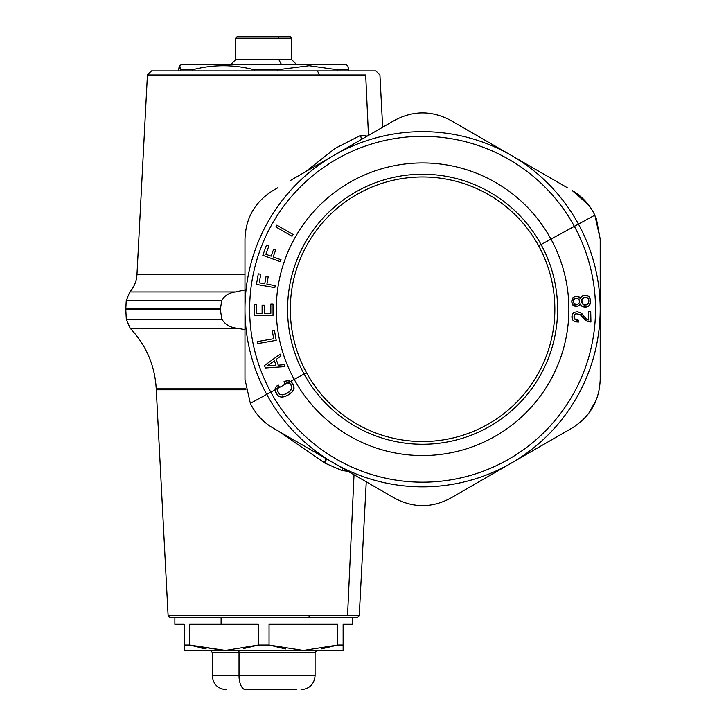 <?xml version="1.0" encoding="UTF-8"?>
<svg xmlns="http://www.w3.org/2000/svg" width="726" height="726" viewBox="0 0 726 726"><rect width="100%" height="100%" fill="white"/><g stroke="black" fill="none" stroke-linecap="round" stroke-linejoin="round"><path stroke-width="1.09" d="M289.846 36.3L277.831 36.3L289.846 36.3L291.716 38.169L278.838 38.169L277.831 36.3L278.838 38.169L235.632 38.169L291.716 38.169L291.716 59.668L235.632 59.668L278.838 59.668L281.37 64.342L278.838 59.668L291.716 59.668L296.389 64.342L291.716 59.668L291.716 38.169L289.846 36.3M230.959 64.342L235.632 59.668L235.632 38.169L237.502 36.3L277.831 36.3M345.467 64.342L307.906 64.342L345.467 64.342L347.827 65.703L348.625 69.741L337.409 69.741L309.185 65.703L307.906 64.342L309.185 65.703L337.409 69.741L337.409 70.885L337.409 69.741L348.625 69.741L348.625 70.885L347.827 65.703L345.467 64.342M277.559 70.885L277.559 69.741L309.185 65.703L277.559 69.741L277.559 70.885M178.723 69.741L178.723 70.885L178.723 69.741C179.286 64.369 179.848 64.369 180.42 69.741L192.608 69.741L192.608 70.885L192.608 69.741C213.126 64.369 233.636 64.369 254.154 69.741L277.559 69.741L254.154 69.741L254.154 70.885L254.154 69.741C233.636 64.369 213.126 64.369 192.608 69.741L180.42 69.741L179.522 65.703L178.723 69.741M180.42 70.885L180.42 69.741L180.42 70.885M179.522 65.703L181.881 64.342L307.906 64.342M245.751 689.7L296.489 689.7L245.751 689.7A14.021 6.725 -90 0 1 239.026 675.679A14.021 6.725 90 0 0 245.751 689.7M210.395 650.442L212.264 652.311L239.026 652.311L212.264 652.311L212.264 675.679L315.084 675.679L212.264 675.679C213.09 684.191 217.764 688.865 226.285 689.7M239.026 652.311L239.026 675.679L239.026 652.311L315.084 652.311L239.026 652.311A1.869 0.898 90 0 0 238.128 650.442A1.869 0.898 -90 0 1 239.026 652.311M223.944 650.442L189.604 645.042L225.586 650.442L184.222 650.442L343.126 650.442L343.126 624.269L343.126 649.371M238.128 650.442L316.953 650.442L315.084 652.311L315.084 675.679C314.258 684.191 309.585 688.865 301.063 689.7M343.126 645.042L337.744 645.042L303.404 650.442L269.056 645.042L269.056 624.269L337.744 624.269L337.744 645.042L343.126 645.042L343.126 650.442L303.404 650.442L337.744 645.042L321.255 648.917M184.222 649.371L184.222 645.042L184.222 650.442L184.222 645.042L189.604 645.042L189.604 624.269L258.293 624.269L258.293 645.042L225.568 650.423L258.293 645.042L269.056 645.042L303.404 650.442L225.586 650.442M301.78 650.423L303.404 650.442M284.855 648.799L269.056 645.042L285.627 648.935M184.222 624.269L184.222 645.042L184.222 624.269L174.875 624.269L174.875 617.726L308.486 617.726L309.494 615.63L347.545 615.63L354.025 474.75L347.545 615.63L359.243 615.63L309.494 615.63L308.486 617.726L170.202 617.726L168.105 615.63L309.494 615.63L168.105 615.63L156.271 389.78L245.951 389.78L156.271 389.78L156.226 388.827L245.778 388.827L156.226 388.827C154.892 365.487 146.225 345.304 130.208 328.27L126.306 319.286L221.929 319.286L126.306 319.286L125.807 309.739L220.314 309.739L125.807 309.739L125.807 308.759L220.314 308.759L125.807 308.759L126.233 300.6L221.684 300.6L126.233 300.6L129.809 291.97L235.505 291.97L129.809 291.97C134.165 287.024 136.552 281.261 136.96 274.691L244.98 274.691L136.96 274.691L147.423 74.969L319.413 74.969L147.423 74.969L151.507 70.885L317.453 70.885L178.723 70.885M206.166 648.935L199.704 647.674M243.509 648.617L258.293 645.042L258.293 624.269L221.103 624.269L221.103 617.726L221.103 624.269L189.604 624.269L189.604 645.042L205.839 648.881M352.473 617.726L352.473 624.269L343.126 624.269M337.744 645.042L337.744 624.269L269.056 624.269L269.056 645.042L258.293 645.042M189.604 645.042L184.222 645.042M324.159 462.752L326.183 458.678M342.599 468.152L341.982 470.548L324.785 463.034L326.627 458.932L324.785 463.034L278.067 430.89L324.785 463.034L341.982 470.548L342.599 468.152M348.026 471.283L341.982 470.548L348.026 471.283M394.545 498.145L333.779 463.061L394.545 498.145C413.239 508.091 431.934 508.091 450.628 498.145L572.152 427.986C590.111 416.769 599.458 400.58 600.193 379.408L600.193 309.249L600.193 379.408C599.458 400.58 590.111 416.769 572.152 427.986L450.628 498.145C431.934 508.091 413.239 508.091 394.545 498.145L366.258 481.81L359.243 615.63L357.156 617.726L308.486 617.726M365.695 74.969L319.413 74.969L317.453 70.885L319.413 74.969L365.695 74.969L368.472 135.408L365.695 74.969M317.453 70.885L375.85 70.885L379.925 74.969L382.666 127.222L394.545 120.362L290.509 180.429M182.044 388.827L220.804 388.827M367.029 136.052L360.65 135.372L335.094 148.394L305.637 171.69L335.094 148.394L360.65 135.372L367.011 136.252M361.43 139.483L360.65 135.372L361.43 139.483M244.98 353.961L244.98 342.127L244.98 353.961M244.98 289.919L235.505 291.97C229.207 292.76 224.597 295.636 221.684 300.6L220.314 309.739L221.929 319.286C225.305 324.631 230.487 327.626 237.456 328.27L130.208 328.27M146.543 328.27L237.456 328.27L244.98 329.613L237.456 328.27C230.487 327.626 225.305 324.631 221.929 319.286L220.314 309.739L221.684 300.6C224.597 295.636 229.198 292.76 235.505 291.97L244.98 289.928M538.665 245.842A132.268 132.268 0 0 1 485.993 425.327A132.268 132.268 0 0 1 306.508 372.665A132.268 132.268 0 0 1 359.17 193.17A132.268 132.268 0 0 1 538.665 245.842L541.061 244.526A135.009 135.009 0 0 1 487.309 427.732A135.009 135.009 0 0 1 304.103 373.981L306.508 372.665A132.268 132.268 0 0 0 485.993 425.327A132.268 132.268 0 0 0 538.665 245.842A132.268 132.268 0 0 0 359.17 193.17A132.268 132.268 0 0 0 306.508 372.665L304.103 373.981A135.009 135.009 0 0 1 357.854 190.775A135.009 135.009 0 0 1 541.061 244.526L538.665 245.842M541.061 244.526L550.97 239.117A146.289 146.289 0 0 1 492.718 437.633A146.289 146.289 0 0 1 294.202 379.389L304.103 373.981A135.009 135.009 0 0 0 487.309 427.732A135.009 135.009 0 0 0 541.061 244.526A135.009 135.009 0 0 0 357.854 190.775A135.009 135.009 0 0 0 304.103 373.981L294.202 379.389A146.289 146.289 0 0 1 352.446 180.865A146.289 146.289 0 0 1 550.97 239.117L541.061 244.526M574.348 226.34L578.45 224.107A177.607 177.607 0 0 1 507.737 465.112A177.607 177.607 0 0 1 266.723 394.399L270.825 392.158A172.933 172.933 0 0 0 505.496 461.01A172.933 172.933 0 0 0 574.348 226.34A172.933 172.933 0 0 0 339.677 157.488A172.933 172.933 0 0 0 270.825 392.158L266.723 394.399A177.607 177.607 0 0 1 337.436 153.386A177.607 177.607 0 0 1 578.45 224.107L550.97 239.117A146.289 146.289 0 0 0 352.446 180.865A146.289 146.289 0 0 0 294.202 379.389L290.663 381.322L287.85 380.551L283.939 381.803L284.946 383.6L288.059 382.747L277.541 388.483L279.238 386.795L278.23 385.007L275.771 387.139L275.027 389.862L270.825 392.158A172.933 172.933 0 0 1 339.677 157.488A172.933 172.933 0 0 1 574.348 226.34A172.933 172.933 0 0 1 505.496 461.01A172.933 172.933 0 0 1 270.825 392.158L275.027 389.862L277.014 394.717L278.984 396.378L281.37 397.049L284.247 396.705L288.14 395.008L292.333 391.822L293.731 389.508L293.803 385.787L290.663 381.322L294.202 379.389A146.289 146.289 0 0 0 492.718 437.633A146.289 146.289 0 0 0 550.97 239.117L574.348 226.34M578.45 224.107A177.607 177.607 0 0 0 337.436 153.386A177.607 177.607 0 0 0 266.723 394.399A177.607 177.607 0 0 0 507.737 465.112A177.607 177.607 0 0 0 578.45 224.107L594.83 215.159L578.45 224.107M554.482 438.186L511.385 463.061L554.664 438.077M376.703 487.836L273.021 427.986L377.057 488.044M572.152 427.986L480.031 481.166M244.98 239.09C245.706 217.927 255.053 201.737 273.021 190.521C255.053 201.737 245.706 217.927 244.98 239.09L244.98 379.408L244.98 239.09L244.98 379.408L250.343 403.347L244.98 379.408L244.98 271.914M266.723 394.399L250.343 403.347L266.723 394.399M273.021 427.986C263.093 422.214 255.525 414.001 250.343 403.347C255.525 414.001 263.093 422.214 273.021 427.986C263.093 422.214 255.525 414.001 250.343 403.347L244.98 379.408M290.681 180.329L394.545 120.362C413.239 110.406 431.934 110.406 450.628 120.362L468.107 130.453M273.021 190.521L277.876 187.716M468.47 130.662L450.628 120.362C431.934 110.406 413.239 110.406 394.545 120.362L389.753 123.13M600.193 373.944L600.193 239.09L594.83 215.159C589.639 204.496 582.08 196.283 572.152 190.521C582.08 196.283 589.639 204.496 594.83 215.159L600.193 239.09L600.193 346.583M450.628 120.362L543.066 173.732M572.415 190.675L588.632 204.986L572.152 190.521C582.08 196.283 589.639 204.496 594.83 215.159L600.193 239.09L600.193 300.854M278.276 365.196L276.17 359.415L280.926 356.076L280.209 354.125L264.482 365.577L265.362 367.982L284.774 366.648L284.066 364.715L278.276 365.196L284.066 364.715L284.774 366.648L265.362 367.982L264.482 365.577L280.209 354.125L280.926 356.076L276.17 359.415L278.276 365.196L284.066 364.715L284.774 366.648L265.362 367.982L264.482 365.577L280.209 354.125L280.926 356.076L276.17 359.415M273.021 304.121L270.834 304.121L270.834 313.333L264.291 313.333L264.291 305.129L262.104 305.129L262.104 313.333L256.496 313.333L256.496 304.385L254.327 304.385L254.327 315.393L273.021 315.393L273.021 304.121L273.021 315.393L254.327 315.393L254.327 304.385L256.496 304.385L256.496 313.333L262.104 313.333L262.104 305.129L264.291 305.129L264.291 313.333L270.834 313.333L270.834 304.121L273.021 304.121L270.834 304.121L273.021 304.121L273.021 315.393L254.327 315.393L254.327 304.385L256.496 304.385L254.327 304.385L254.327 315.393L273.021 315.393L273.021 304.121M256.423 284.447L274.836 287.696L275.19 285.663L266.905 284.202L268.193 276.896L266.043 276.515L264.754 283.83L259.246 282.859L260.761 274.274L258.293 273.838L256.423 284.447L258.293 273.838L260.761 274.274L259.246 282.859L264.754 283.83L266.043 276.515L268.193 276.896L266.905 284.202L275.19 285.663L274.836 287.696L256.423 284.447L274.836 287.696L256.423 284.447L258.293 273.838L260.761 274.274L258.293 273.838L256.423 284.447M257.784 343.598L276.198 340.349L274.464 330.521L272.314 330.893L273.693 338.724L257.431 341.583L257.784 343.598L257.431 341.583L273.693 338.724L272.314 330.893L274.464 330.521L276.198 340.349L257.784 343.598L276.198 340.349L257.784 343.598L257.431 341.583L257.784 343.598M262.812 255.298L280.381 261.696L281.08 259.763L273.176 256.886L275.717 249.907L273.657 249.163L271.125 256.133L265.87 254.227L268.847 246.041L266.496 245.179L262.812 255.298L266.496 245.179L268.847 246.041L265.87 254.227L271.125 256.133L273.657 249.163L275.717 249.907L273.176 256.886L281.08 259.763L280.381 261.696L262.812 255.298L280.381 261.696L262.812 255.298L266.496 245.179L268.847 246.041L266.496 245.179L262.812 255.298M293.059 234.471L276.869 225.124L275.844 226.902L292.034 236.249L293.059 234.471L276.869 225.124L275.844 226.902L276.869 225.124L293.059 234.471L292.034 236.249L275.844 226.902L292.034 236.249L275.844 226.902L276.869 225.124L293.059 234.471L292.034 236.249M267.277 365.931L274.401 360.895L275.971 365.214L267.277 365.931L275.971 365.214L274.401 360.895L267.277 365.931L274.401 360.895L267.277 365.931L275.971 365.214L274.401 360.895L275.971 365.214L267.277 365.931M288.068 382.747L290.509 384.145L291.807 386.994L291.643 388.8L289.819 391.368L285.781 393.937L282.278 394.89L279.601 394.164L277.722 391.613L277.541 388.483L290.663 381.322L293.05 384.018L294.048 387.058L293.731 389.508L292.333 391.822L288.14 395.008L284.247 396.705L281.37 397.049L277.931 395.661L275.163 390.869L275.771 387.139L278.23 385.007L279.238 386.795L275.027 389.862L277.541 388.483L277.45 390.869L279.601 394.164L282.278 394.89L284.538 394.436L288.821 392.185L291.643 388.8L291.589 386.069L289.983 383.6L287.36 382.738L284.946 383.6L283.939 381.803L286.743 380.678L290.663 381.322L288.068 382.747M577.134 321.954L578.468 321.981L578.422 320.193L575.31 319.549L574.003 316.953L574.674 314.512L576.662 313.759L580.047 314.449L586.354 320.919L590.937 321.981L590.71 311.481L588.523 311.527L588.704 319.975L586.554 319.104L580.564 312.761L577.315 311.763L574.03 312.371L572.333 314.131L571.816 316.999L572.714 319.994L574.919 321.536L578.468 321.981L578.422 320.193L578.468 321.981L575.954 321.809L573.313 320.638L572.269 319.231L572.034 314.957L574.03 312.371L577.315 311.763L580.564 312.761L586.554 319.104L588.704 319.975L588.523 311.527L590.71 311.481L590.937 321.981L586.354 320.919L580.047 314.449L576.662 313.759L574.384 314.912L574.066 317.625L575.31 319.549L578.422 320.193L578.468 321.981L574.919 321.536L572.714 319.994L571.816 316.999L572.333 314.131L574.03 312.371L577.315 311.763L579.983 312.47L582.107 313.85L586.554 319.104L588.704 319.975L586.953 319.413L584.929 317.226M576.553 306.272L578.749 305.764L580.265 304.121L582.551 306.59L586.708 306.916L589.058 305.719L590.429 302.243L589.693 297.606L587.044 295.5L582.824 295.7L580.119 298.232L578.077 296.544L575.083 296.662L573.014 297.714L571.798 300.718L572.097 303.786L574.021 305.846L577.842 306.109L580.265 304.121L579.139 305.537L577.324 306.2L574.756 306.091L572.859 305.038L571.77 301.753L573.014 297.714L575.083 296.662L577.533 296.489L578.958 296.843L580.119 298.232L582.252 295.954L585.02 295.291L587.897 295.818L589.693 297.606L590.456 301.063L589.993 304.239L588.396 306.263L585.31 307.062L581.98 306.272L580.265 304.121L577.842 306.109L573.395 305.51L572.097 303.786L571.77 301.753L573.014 297.714L575.083 296.662L577.533 296.489L578.958 296.843L580.119 298.232L578.958 296.843L576.952 296.48M575.691 304.421L573.676 303.141L573.467 300.137L574.683 298.685L577.733 298.486L578.931 299.257L579.539 301.335L579.194 303.159L577.705 304.321L575.691 304.421L577.705 304.321L579.194 303.159L579.502 300.7L578.604 298.93L575.727 298.359L573.467 300.137L573.676 303.141L575.691 304.421M584.339 304.974L582.152 303.35L581.907 299.575L583.768 297.551L586.699 297.551L588.151 298.504L588.904 301.108L588.468 303.377L587.27 304.566L584.339 304.974L586.672 304.811L588.468 303.377L588.831 300.301L587.742 298.105L586.063 297.397L583.768 297.551L581.907 299.575L582.152 303.35L583.232 304.593L585.256 305.029L584.339 304.974M281.08 259.763L280.381 261.696M275.717 249.907L273.657 249.163L275.717 249.907M273.657 249.163L271.125 256.133L273.657 249.163M577.27 320.157L576.517 320.039L577.27 320.157M576.517 320.039L575.872 319.83L576.517 320.039M575.872 319.83L575.31 319.549L575.872 319.83M575.31 319.549L574.847 319.177L575.31 319.549M574.484 318.741L574.23 318.224L574.484 318.741M574.23 318.224L574.066 317.625L574.23 318.224M574.066 317.625L574.003 316.953L574.066 317.625M574.003 316.953L574.057 316.037L574.003 316.953M574.057 316.037L574.193 315.42L574.057 316.037M574.193 315.42L574.384 314.912L574.193 315.42M575.509 313.95L576.045 313.804L575.509 313.95M576.045 313.804L576.662 313.759L576.045 313.804M589.966 321.963L585.537 320.393L580.827 315.275M590.937 321.981L590.71 311.481L590.937 321.981M588.523 311.527L590.71 311.481M582.679 314.467L580.564 312.761L577.315 311.763M270.834 304.121L270.834 313.333L270.834 304.121M264.291 305.129L262.104 305.129L264.291 305.129M262.104 305.129L262.104 313.333L262.104 305.129M278.23 385.007L277.241 385.669L278.23 385.007L279.238 386.795M277.241 385.669L276.379 386.368L277.241 385.669M276.379 386.368L275.771 387.139L276.379 386.368M275.771 387.139L275.335 387.983L275.771 387.139M275.335 387.983L275.1 388.891L275.335 387.983M275.1 388.891L275.027 389.862L275.1 388.891M288.767 382.865L289.384 383.165L288.767 382.865M289.384 383.165L289.983 383.6L289.384 383.165M289.983 383.6L290.509 384.145L289.983 383.6M290.509 384.145L291.126 385.098L290.509 384.145M291.126 385.098L291.589 386.069L291.126 385.098M291.589 386.069L291.807 386.994L291.589 386.069M291.807 386.994L291.816 387.893L291.807 386.994M291.816 387.893L291.643 388.8L291.816 387.893M291.643 388.8L291.244 389.662L291.643 388.8M291.244 389.662L290.636 390.524L291.244 389.662M290.636 390.524L289.819 391.368L290.636 390.524M289.819 391.368L288.821 392.185L289.819 391.368M288.821 392.185L287.142 393.238L288.821 392.185M275.027 389.871L275.163 390.869L275.027 389.871M275.163 390.869L275.49 391.949L275.163 390.869M275.49 391.949L276.198 393.483L275.49 391.949M276.198 393.483L277.014 394.717L276.198 393.483M277.014 394.717L277.931 395.661L277.014 394.717M277.931 395.661L278.984 396.378L277.931 395.661M278.984 396.378L280.136 396.841L278.984 396.378M280.136 396.841L281.37 397.049L280.136 396.841M281.37 397.049L282.759 397.004L281.37 397.049M282.759 397.004L284.247 396.705L282.759 397.004M284.247 396.705L285.844 396.151L284.247 396.705M285.844 396.151L288.14 395.008L285.844 396.151M288.14 395.008L289.801 393.991L288.14 395.008M290.754 381.368L293.05 384.018L294.048 388.31L292.333 391.822L289.801 393.991M283.939 381.803L284.946 383.6L288.059 382.747L284.946 383.6L283.939 381.803L286.743 380.678L289.846 380.905M274.464 330.521L272.314 330.893L274.464 330.521L276.198 340.349M272.314 330.893L273.693 338.724L272.314 330.893M584.539 307.089L582.551 306.59L580.655 304.938M585.31 307.062L586.708 306.916L585.31 307.062M586.708 306.916L587.615 306.635L586.708 306.916M587.615 306.635L588.396 306.263L587.615 306.635M588.396 306.263L589.058 305.719L588.396 306.263M589.058 305.719L589.576 305.056L589.058 305.719M589.576 305.056L589.993 304.239L589.576 305.056M589.993 304.239L590.265 303.332L589.993 304.239M590.265 303.332L590.429 302.243L590.265 303.332M590.429 302.243L590.456 301.063L590.429 302.243M590.456 301.063L590.32 299.484L590.456 301.063M590.32 299.484L590.057 298.477L590.32 299.484M590.057 298.477L589.693 297.606L590.057 298.477M589.693 297.606L589.194 296.87L589.693 297.606M589.194 296.87L588.595 296.272L589.194 296.87M588.595 296.272L587.897 295.818L588.595 296.272M587.897 295.818L587.044 295.5L587.897 295.818M587.044 295.5L586.091 295.337L587.044 295.5M586.091 295.337L585.02 295.291L586.091 295.337M580.437 297.651L582.252 295.954L585.02 295.291M576.317 296.535L575.083 296.662M575.146 304.303L574.674 304.13L575.146 304.303M573.676 303.141L573.495 302.642L573.676 303.141M573.495 302.642L573.368 302.089L573.495 302.642M573.368 302.089L573.313 301.49L573.368 302.089M573.313 301.49L573.368 300.646L573.313 301.49M573.368 300.646L573.467 300.137L573.368 300.646M573.467 300.137L573.685 299.666L573.467 300.137M574.683 298.685L575.173 298.504L574.683 298.685M575.173 298.504L575.727 298.359L575.173 298.504M583.758 304.838L583.232 304.593L583.758 304.838M582.424 303.849L582.152 303.35L582.424 303.849M582.152 303.35L581.907 302.715L582.152 303.35M581.907 302.715L581.798 302.043L581.907 302.715M581.798 302.043L581.726 301.281L581.798 302.043M581.726 301.281L581.78 300.255L581.726 301.281M581.78 300.255L581.907 299.575L581.78 300.255M581.907 299.575L582.098 299.03L581.907 299.575M582.098 299.03L582.406 298.513L582.098 299.03M582.769 298.114L583.232 297.787L582.769 298.114M583.232 297.787L583.768 297.551L583.232 297.787M583.768 297.551L584.357 297.406L583.768 297.551M584.357 297.406L585.074 297.324L584.357 297.406M275.19 285.663L274.836 287.696M268.193 276.896L266.043 276.515L268.193 276.896M266.043 276.515L264.754 283.83L266.043 276.515M280.209 354.125L264.482 365.577L265.362 367.982L284.774 366.648M455.42 495.377L542.984 444.82M376.585 487.772L366.258 481.81M596.409 399.663L588.632 413.502M554.383 438.241L468.47 487.836M593.732 405.544L588.614 413.539L594.83 403.347M596.409 218.844L600.193 239.09L596.4 218.825M567.287 187.716L480.031 137.332M600.193 273.13L600.193 239.09M600.193 379.408L600.193 373.89M511.367 155.428L468.134 130.471M468.588 130.725L554.492 180.329"/></g></svg>
